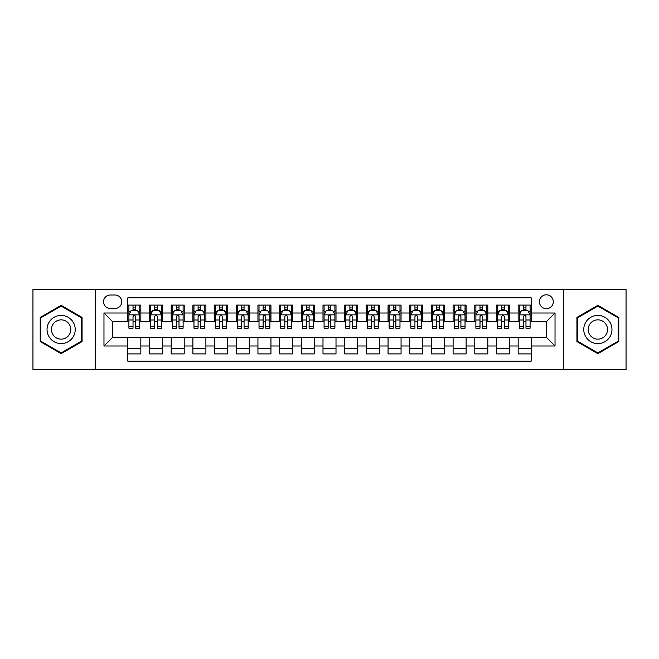 <?xml version="1.0" encoding="UTF-8"?>
<svg xmlns="http://www.w3.org/2000/svg" width="659" height="659" viewBox="0 0 659 659"><rect width="100%" height="100%" fill="white"/><g stroke="black" fill="none" stroke-linecap="round" stroke-linejoin="round"><path stroke-width="0.99" d="M546.352 294.804A6.936 6.936 0 0 0 539.416 301.74A6.936 6.936 0 0 0 546.352 308.684A6.936 6.936 0 0 0 553.296 301.74A6.936 6.936 0 0 0 546.352 294.804M563.7 369.617L626.05 369.617L626.05 289.383L563.7 289.383L563.7 369.617L95.3 369.617L95.3 289.383L32.95 289.383L32.95 369.617L95.3 369.617M531.179 305.101L518.163 305.101L518.163 313.017L509.489 313.017L509.489 321.691L518.163 321.691L518.163 313.017M509.489 313.017L509.489 305.101L496.482 305.101L496.482 313.017L487.808 313.017L487.808 321.691L496.482 321.691L496.482 313.017M487.808 313.017L487.808 305.101L474.793 305.101L474.793 313.017L466.119 313.017L466.119 321.691L474.793 321.691L474.793 313.017M466.119 313.017L466.119 305.101L453.104 305.101L453.104 313.017L444.43 313.017L444.43 321.691L453.104 321.691L453.104 313.017M444.43 313.017L444.43 305.101L431.423 305.101L431.423 313.017L422.749 313.017L422.749 321.691L431.423 321.691L431.423 313.017M422.749 313.017L422.749 305.101L409.733 305.101L409.733 313.017L401.059 313.017L401.059 321.691L409.733 321.691L409.733 313.017M401.059 313.017L401.059 305.101L388.052 305.101L388.052 313.017L379.378 313.017L379.378 321.691L388.052 321.691L388.052 313.017M379.378 313.017L379.378 305.101L366.363 305.101L366.363 313.017L357.689 313.017L357.689 321.691L366.363 321.691L366.363 313.017M357.689 313.017L357.689 305.101L344.682 305.101L344.682 313.017L336.008 313.017L336.008 321.691L344.682 321.691L344.682 313.017M336.008 313.017L336.008 305.101L322.992 305.101L322.992 313.017L314.318 313.017L314.318 321.691L322.992 321.691L322.992 313.017M314.318 313.017L314.318 305.101L301.311 305.101L301.311 313.017L292.637 313.017L292.637 321.691L301.311 321.691L301.311 313.017M292.637 313.017L292.637 305.101L279.622 305.101L279.622 313.017L270.948 313.017L270.948 321.691L279.622 321.691L279.622 313.017M270.948 313.017L270.948 305.101L257.941 305.101L257.941 313.017L249.267 313.017L249.267 321.691L257.941 321.691L257.941 313.017M249.267 313.017L249.267 305.101L236.251 305.101L236.251 313.017L227.577 313.017L227.577 321.691L236.251 321.691L236.251 313.017M227.577 313.017L227.577 305.101L214.57 305.101L214.57 313.017L205.896 313.017L205.896 321.691L214.57 321.691L214.57 313.017M205.896 313.017L205.896 305.101L192.881 305.101L192.881 313.017L184.207 313.017L184.207 321.691L192.881 321.691L192.881 313.017M184.207 313.017L184.207 305.101L171.192 305.101L171.192 313.017L162.518 313.017L162.518 321.691L171.192 321.691L171.192 313.017M162.518 313.017L162.518 305.101L149.511 305.101L149.511 321.691L140.837 321.691L140.837 305.101L127.821 305.101M127.821 353.899L140.837 353.899L140.837 337.309L149.511 337.309L149.511 353.899L162.518 353.899L162.518 337.309L171.192 337.309L171.192 345.983L162.518 345.983M171.192 345.983L171.192 353.899L184.207 353.899L184.207 337.309L192.881 337.309L192.881 345.983L184.207 345.983M192.881 345.983L192.881 353.899L205.896 353.899L205.896 337.309L214.57 337.309L214.57 345.983L205.896 345.983M214.57 345.983L214.57 353.899L227.577 353.899L227.577 337.309L236.251 337.309L236.251 345.983L227.577 345.983M236.251 345.983L236.251 353.899L249.267 353.899L249.267 337.309L257.941 337.309L257.941 345.983L249.267 345.983M257.941 345.983L257.941 353.899L270.948 353.899L270.948 337.309L279.622 337.309L279.622 345.983L270.948 345.983M279.622 345.983L279.622 353.899L292.637 353.899L292.637 337.309L301.311 337.309L301.311 345.983L292.637 345.983M301.311 345.983L301.311 353.899L314.318 353.899L314.318 337.309L322.992 337.309L322.992 345.983L314.318 345.983M322.992 345.983L322.992 353.899L336.008 353.899L336.008 337.309L344.682 337.309L344.682 345.983L336.008 345.983M344.682 345.983L344.682 353.899L357.689 353.899L357.689 337.309L366.363 337.309L366.363 345.983L357.689 345.983M366.363 345.983L366.363 353.899L379.378 353.899L379.378 337.309L388.052 337.309L388.052 345.983L379.378 345.983M388.052 345.983L388.052 353.899L401.059 353.899L401.059 337.309L409.733 337.309L409.733 345.983L401.059 345.983M409.733 345.983L409.733 353.899L422.749 353.899L422.749 337.309L431.423 337.309L431.423 345.983L422.749 345.983M431.423 345.983L431.423 353.899L444.43 353.899L444.43 337.309L453.104 337.309L453.104 345.983L444.43 345.983M453.104 345.983L453.104 353.899L466.119 353.899L466.119 337.309L474.793 337.309L474.793 345.983L466.119 345.983M474.793 345.983L474.793 353.899L487.808 353.899L487.808 337.309L496.482 337.309L496.482 345.983L487.808 345.983M496.482 345.983L496.482 353.899L509.489 353.899L509.489 337.309L518.163 337.309L518.163 345.983L509.489 345.983M110.259 308.461L115.028 308.461A6.722 6.722 0 0 0 121.75 301.74A6.722 6.722 0 0 0 115.028 295.018L110.259 295.018A6.722 6.722 0 0 0 103.537 301.74A6.722 6.722 0 0 0 110.259 308.461M563.7 289.383L95.3 289.383M531.179 313.017L531.179 297.835L127.821 297.835L127.821 321.691L112.648 321.691L112.648 337.309L127.821 337.309L127.821 361.165L531.179 361.165L531.179 337.309L546.352 337.309L546.352 321.691L531.179 321.691L531.179 313.017L555.026 313.017L555.026 345.983L531.179 345.983M127.821 345.983L103.974 345.983L103.974 313.017L127.821 313.017M518.163 345.983L518.163 353.899L531.179 353.899M127.821 310.529L128.909 310.529M133.027 310.529L135.63 310.529M139.749 310.529L140.837 310.529M127.821 321.477L128.909 321.477M133.027 321.477L135.63 321.477M139.749 321.477L140.837 321.477M127.821 337.523L140.837 337.523M127.821 348.471L140.837 348.471M149.511 321.477L150.598 321.477M154.717 321.477L157.32 321.477M161.439 321.477L162.518 321.477M149.511 310.529L150.598 310.529M154.717 310.529L157.32 310.529M161.439 310.529L162.518 310.529M149.511 337.523L162.518 337.523M149.511 348.471L162.518 348.471M171.192 337.523L184.207 337.523M171.192 348.471L184.207 348.471M171.192 310.529L172.279 310.529M176.398 310.529L179.001 310.529M183.12 310.529L184.207 310.529M171.192 321.477L172.279 321.477M176.398 321.477L179.001 321.477M183.12 321.477L184.207 321.477M192.881 337.523L205.896 337.523M192.881 348.471L205.896 348.471M192.881 310.529L193.968 310.529M198.087 310.529L200.69 310.529M204.809 310.529L205.896 310.529M192.881 321.477L193.968 321.477M198.087 321.477L200.69 321.477M204.809 321.477L205.896 321.477M214.57 337.523L227.577 337.523M214.57 348.471L227.577 348.471M214.57 310.529L215.65 310.529M219.768 310.529L222.371 310.529M226.49 310.529L227.577 310.529M214.57 321.477L215.65 321.477M219.768 321.477L222.371 321.477M226.49 321.477L227.577 321.477M236.251 337.523L249.267 337.523M236.251 348.471L249.267 348.471M236.251 310.529L237.339 310.529M241.458 310.529L244.061 310.529M248.179 310.529L249.267 310.529M236.251 321.477L237.339 321.477M241.458 321.477L244.061 321.477M248.179 321.477L249.267 321.477M257.941 337.523L270.948 337.523M257.941 348.471L270.948 348.471M257.941 310.529L259.02 310.529M263.139 310.529L265.742 310.529M269.869 310.529L270.948 310.529M257.941 321.477L259.02 321.477M263.139 321.477L265.742 321.477M269.869 321.477L270.948 321.477M279.622 337.523L292.637 337.523M279.622 348.471L292.637 348.471M279.622 310.529L280.709 310.529M284.828 310.529L287.431 310.529M291.55 310.529L292.637 310.529M279.622 321.477L280.709 321.477M284.828 321.477L287.431 321.477M291.55 321.477L292.637 321.477M301.311 337.523L314.318 337.523M301.311 348.471L314.318 348.471M301.311 310.529L302.39 310.529M306.517 310.529L309.112 310.529M313.239 310.529L314.318 310.529M301.311 321.477L302.39 321.477M306.517 321.477L309.112 321.477M313.239 321.477L314.318 321.477M322.992 337.523L336.008 337.523M322.992 348.471L336.008 348.471M322.992 310.529L324.08 310.529M328.198 310.529L330.802 310.529M334.92 310.529L336.008 310.529M322.992 321.477L324.08 321.477M328.198 321.477L330.802 321.477M334.92 321.477L336.008 321.477M344.682 337.523L357.689 337.523M344.682 348.471L357.689 348.471M344.682 310.529L345.761 310.529M349.888 310.529L352.483 310.529M356.61 310.529L357.689 310.529M344.682 321.477L345.761 321.477M349.888 321.477L352.483 321.477M356.61 321.477L357.689 321.477M366.363 337.523L379.378 337.523M366.363 348.471L379.378 348.471M366.363 310.529L367.45 310.529M371.569 310.529L374.172 310.529M378.291 310.529L379.378 310.529M366.363 321.477L367.45 321.477M371.569 321.477L374.172 321.477M378.291 321.477L379.378 321.477M388.052 337.523L401.059 337.523M388.052 348.471L401.059 348.471M388.052 310.529L389.131 310.529M393.258 310.529L395.861 310.529M399.98 310.529L401.059 310.529M388.052 321.477L389.131 321.477M393.258 321.477L395.861 321.477M399.98 321.477L401.059 321.477M409.733 337.523L422.749 337.523M409.733 348.471L422.749 348.471M409.733 310.529L410.821 310.529M414.939 310.529L417.542 310.529M421.661 310.529L422.749 310.529M409.733 321.477L410.821 321.477M414.939 321.477L417.542 321.477M421.661 321.477L422.749 321.477M431.423 337.523L444.43 337.523M431.423 348.471L444.43 348.471M431.423 310.529L432.51 310.529M436.629 310.529L439.232 310.529M443.35 310.529L444.43 310.529M431.423 321.477L432.51 321.477M436.629 321.477L439.232 321.477M443.35 321.477L444.43 321.477M453.104 337.523L466.119 337.523M453.104 348.471L466.119 348.471M453.104 310.529L454.191 310.529M458.31 310.529L460.913 310.529M465.032 310.529L466.119 310.529M453.104 321.477L454.191 321.477M458.31 321.477L460.913 321.477M465.032 321.477L466.119 321.477M474.793 337.523L487.808 337.523M474.793 348.471L487.808 348.471M474.793 310.529L475.88 310.529M479.999 310.529L482.602 310.529M486.721 310.529L487.808 310.529M474.793 321.477L475.88 321.477M479.999 321.477L482.602 321.477M486.721 321.477L487.808 321.477M496.482 337.523L509.489 337.523M496.482 348.471L509.489 348.471M496.482 310.529L497.561 310.529M501.68 310.529L504.283 310.529M508.402 310.529L509.489 310.529M496.482 321.477L497.561 321.477M501.68 321.477L504.283 321.477M508.402 321.477L509.489 321.477M518.163 337.523L531.179 337.523M518.163 348.471L531.179 348.471M518.163 310.529L519.251 310.529M523.37 310.529L525.973 310.529M530.091 310.529L531.179 310.529M518.163 321.477L519.251 321.477M523.37 321.477L525.973 321.477M530.091 321.477L531.179 321.477M112.648 321.691L103.974 313.017M112.648 337.309L103.974 345.983M555.026 313.017L546.352 321.691M555.026 345.983L546.352 337.309M61.139 353.661L82.07 341.584L82.07 317.416L61.139 305.339L40.215 317.416L40.215 341.584L61.139 353.661M618.785 317.416L597.861 305.339L576.93 317.416L576.93 341.584L597.861 353.661L618.785 341.584L618.785 317.416M135.63 307.926L133.027 307.926M139.749 326.436L135.63 326.436L135.63 328.198L139.749 328.198L139.749 314.969L137.583 310.636L131.075 310.636L128.909 314.969L128.909 328.198L133.027 328.198L133.027 326.436L128.909 326.436M128.909 314.969L128.909 305.101M139.749 314.969L139.749 305.101M133.027 310.636L133.027 305.101M135.63 305.101L135.63 310.636M135.63 326.436L135.63 316.6C134.766 314.928 133.901 314.928 133.027 316.6L133.027 326.436M61.139 315.406A14.094 14.094 0 0 0 47.044 329.5A14.094 14.094 0 0 0 61.139 343.594A14.094 14.094 0 0 0 75.233 329.5A14.094 14.094 0 0 0 61.139 315.406M61.139 319.854A9.646 9.646 0 0 0 51.493 329.5A9.646 9.646 0 0 0 61.139 339.146A9.646 9.646 0 0 0 70.793 329.5A9.646 9.646 0 0 0 61.139 319.854M81.419 341.205L61.139 352.911L40.866 341.205L40.866 317.795L61.139 306.089L81.419 317.795L81.419 341.205M585.653 322.449A14.094 14.094 0 0 0 590.81 341.708A14.094 14.094 0 0 0 610.069 336.551A14.094 14.094 0 0 0 604.904 317.292A14.094 14.094 0 0 0 585.653 322.449M589.5 324.673A9.646 9.646 0 0 0 593.034 337.861A9.646 9.646 0 0 0 606.214 334.327A9.646 9.646 0 0 0 602.68 321.139A9.646 9.646 0 0 0 589.5 324.673M618.134 317.795L618.134 341.205L597.861 352.911L577.581 341.205L577.581 317.795L597.861 306.089L618.134 317.795M157.32 307.926L154.717 307.926M161.439 326.436L157.32 326.436L157.32 328.198L161.439 328.198L161.439 314.969L159.272 310.636L152.764 310.636L150.598 314.969L150.598 328.198L154.717 328.198L154.717 326.436L150.598 326.436M150.598 314.969L150.598 305.101M161.439 314.969L161.439 305.101M154.717 310.636L154.717 305.101M157.32 305.101L157.32 310.636M157.32 326.436L157.32 316.6C156.447 314.928 155.582 314.928 154.717 316.6L154.717 326.436M179.001 307.926L176.398 307.926M183.12 326.436L179.001 326.436L179.001 328.198L183.12 328.198L183.12 314.969L180.953 310.636L174.446 310.636L172.279 314.969L172.279 328.198L176.398 328.198L176.398 326.436L172.279 326.436M172.279 314.969L172.279 305.101M183.12 314.969L183.12 305.101M176.398 310.636L176.398 305.101M179.001 305.101L179.001 310.636M179.001 326.436L179.001 316.6C178.136 314.928 177.271 314.928 176.398 316.6L176.398 326.436M200.69 307.926L198.087 307.926M204.809 326.436L200.69 326.436L200.69 328.198L204.809 328.198L204.809 314.969L202.642 310.636L196.135 310.636L193.968 314.969L193.968 328.198L198.087 328.198L198.087 326.436L193.968 326.436M193.968 314.969L193.968 305.101M204.809 314.969L204.809 305.101M198.087 310.636L198.087 305.101M200.69 305.101L200.69 310.636M200.69 326.436L200.69 316.6C199.825 314.928 198.952 314.928 198.087 316.6L198.087 326.436M222.371 307.926L219.768 307.926M226.49 326.436L222.371 326.436L222.371 328.198L226.49 328.198L226.49 314.969L224.324 310.636L217.816 310.636L215.65 314.969L215.65 328.198L219.768 328.198L219.768 326.436L215.65 326.436M215.65 314.969L215.65 305.101M226.49 314.969L226.49 305.101M219.768 310.636L219.768 305.101M222.371 305.101L222.371 310.636M222.371 326.436L222.371 316.6C221.506 314.928 220.641 314.928 219.768 316.6L219.768 326.436M244.061 307.926L241.458 307.926M248.179 326.436L244.061 326.436L244.061 328.198L248.179 328.198L248.179 314.969L246.013 310.636L239.505 310.636L237.339 314.969L237.339 328.198L241.458 328.198L241.458 326.436L237.339 326.436M237.339 314.969L237.339 305.101M248.179 314.969L248.179 305.101M241.458 310.636L241.458 305.101M244.061 305.101L244.061 310.636M244.061 326.436L244.061 316.6C243.196 314.928 242.323 314.928 241.458 316.6L241.458 326.436M265.742 307.926L263.139 307.926M269.869 326.436L265.742 326.436L265.742 328.198L269.869 328.198L269.869 314.969L267.694 310.636L261.186 310.636L259.02 314.969L259.02 328.198L263.139 328.198L263.139 326.436L259.02 326.436M259.02 314.969L259.02 305.101M269.869 314.969L269.869 305.101M263.139 310.636L263.139 305.101M265.742 305.101L265.742 310.636M265.742 326.436L265.742 316.6C264.877 314.928 264.012 314.928 263.139 316.6L263.139 326.436M287.431 307.926L284.828 307.926M291.55 326.436L287.431 326.436L287.431 328.198L291.55 328.198L291.55 314.969L289.383 310.636L282.876 310.636L280.709 314.969L280.709 328.198L284.828 328.198L284.828 326.436L280.709 326.436M280.709 314.969L280.709 305.101M291.55 314.969L291.55 305.101M284.828 310.636L284.828 305.101M287.431 305.101L287.431 310.636M287.431 326.436L287.431 316.6C286.566 314.928 285.693 314.928 284.828 316.6L284.828 326.436M309.112 307.926L306.517 307.926M313.239 326.436L309.112 326.436L309.112 328.198L313.239 328.198L313.239 314.969L311.064 310.636L304.565 310.636L302.39 314.969L302.39 328.198L306.517 328.198L306.517 326.436L302.39 326.436M302.39 314.969L302.39 305.101M313.239 314.969L313.239 305.101M306.517 310.636L306.517 305.101M309.112 305.101L309.112 310.636M309.112 326.436L309.112 316.6C308.247 314.928 307.382 314.928 306.517 316.6L306.517 326.436M330.802 307.926L328.198 307.926M334.92 326.436L330.802 326.436L330.802 328.198L334.92 328.198L334.92 314.969L332.754 310.636L326.246 310.636L324.08 314.969L324.08 328.198L328.198 328.198L328.198 326.436L324.08 326.436M324.08 314.969L324.08 305.101M334.92 314.969L334.92 305.101M328.198 310.636L328.198 305.101M330.802 305.101L330.802 310.636M330.802 326.436L330.802 316.6C329.937 314.928 329.063 314.928 328.198 316.6L328.198 326.436M352.483 307.926L349.888 307.926M356.61 326.436L352.483 326.436L352.483 328.198L356.61 328.198L356.61 314.969L354.435 310.636L347.936 310.636L345.761 314.969L345.761 328.198L349.888 328.198L349.888 326.436L345.761 326.436M345.761 314.969L345.761 305.101M356.61 314.969L356.61 305.101M349.888 310.636L349.888 305.101M352.483 305.101L352.483 310.636M352.483 326.436L352.483 316.6C351.618 314.928 350.753 314.928 349.888 316.6L349.888 326.436M374.172 307.926L371.569 307.926M378.291 326.436L374.172 326.436L374.172 328.198L378.291 328.198L378.291 314.969L376.124 310.636L369.617 310.636L367.45 314.969L367.45 328.198L371.569 328.198L371.569 326.436L367.45 326.436M367.45 314.969L367.45 305.101M378.291 314.969L378.291 305.101M371.569 310.636L371.569 305.101M374.172 305.101L374.172 310.636M374.172 326.436L374.172 316.6C373.307 314.928 372.442 314.928 371.569 316.6L371.569 326.436M395.861 307.926L393.258 307.926M399.98 326.436L395.861 326.436L395.861 328.198L399.98 328.198L399.98 314.969L397.814 310.636L391.306 310.636L389.131 314.969L389.131 328.198L393.258 328.198L393.258 326.436L389.131 326.436M389.131 314.969L389.131 305.101M399.98 314.969L399.98 305.101M393.258 310.636L393.258 305.101M395.861 305.101L395.861 310.636M395.861 326.436L395.861 316.6C394.988 314.928 394.123 314.928 393.258 316.6L393.258 326.436M417.542 307.926L414.939 307.926M421.661 326.436L417.542 326.436L417.542 328.198L421.661 328.198L421.661 314.969L419.495 310.636L412.987 310.636L410.821 314.969L410.821 328.198L414.939 328.198L414.939 326.436L410.821 326.436M410.821 314.969L410.821 305.101M421.661 314.969L421.661 305.101M414.939 310.636L414.939 305.101M417.542 305.101L417.542 310.636M417.542 326.436L417.542 316.6C416.677 314.928 415.813 314.928 414.939 316.6L414.939 326.436M439.232 307.926L436.629 307.926M443.35 326.436L439.232 326.436L439.232 328.198L443.35 328.198L443.35 314.969L441.184 310.636L434.676 310.636L432.51 314.969L432.51 328.198L436.629 328.198L436.629 326.436L432.51 326.436M432.51 314.969L432.51 305.101M443.35 314.969L443.35 305.101M436.629 310.636L436.629 305.101M439.232 305.101L439.232 310.636M439.232 326.436L439.232 316.6C438.359 314.928 437.494 314.928 436.629 316.6L436.629 326.436M460.913 307.926L458.31 307.926M465.032 326.436L460.913 326.436L460.913 328.198L465.032 328.198L465.032 314.969L462.865 310.636L456.358 310.636L454.191 314.969L454.191 328.198L458.31 328.198L458.31 326.436L454.191 326.436M454.191 314.969L454.191 305.101M465.032 314.969L465.032 305.101M458.31 310.636L458.31 305.101M460.913 305.101L460.913 310.636M460.913 326.436L460.913 316.6C460.048 314.928 459.183 314.928 458.31 316.6L458.31 326.436M482.602 307.926L479.999 307.926M486.721 326.436L482.602 326.436L482.602 328.198L486.721 328.198L486.721 314.969L484.554 310.636L478.047 310.636L475.88 314.969L475.88 328.198L479.999 328.198L479.999 326.436L475.88 326.436M475.88 314.969L475.88 305.101M486.721 314.969L486.721 305.101M479.999 310.636L479.999 305.101M482.602 305.101L482.602 310.636M482.602 326.436L482.602 316.6C481.737 314.928 480.864 314.928 479.999 316.6L479.999 326.436M504.283 307.926L501.68 307.926M508.402 326.436L504.283 326.436L504.283 328.198L508.402 328.198L508.402 314.969L506.236 310.636L499.728 310.636L497.561 314.969L497.561 328.198L501.68 328.198L501.68 326.436L497.561 326.436M497.561 314.969L497.561 305.101M508.402 314.969L508.402 305.101M501.68 310.636L501.68 305.101M504.283 305.101L504.283 310.636M504.283 326.436L504.283 316.6C503.418 314.928 502.553 314.928 501.68 316.6L501.68 326.436M525.973 307.926L523.37 307.926M530.091 326.436L525.973 326.436L525.973 328.198L530.091 328.198L530.091 314.969L527.925 310.636L521.417 310.636L519.251 314.969L519.251 328.198L523.37 328.198L523.37 326.436L519.251 326.436M519.251 314.969L519.251 305.101M530.091 314.969L530.091 305.101M523.37 310.636L523.37 305.101M525.973 305.101L525.973 310.636M525.973 326.436L525.973 316.6C525.108 314.928 524.235 314.928 523.37 316.6L523.37 326.436M149.511 345.983L140.837 345.983M149.511 313.017L140.837 313.017M139.7 314.862L128.966 314.862M128.909 311.831L130.482 311.831M138.176 311.831L139.749 311.831M133.027 319.994L128.909 319.994M139.749 319.994L135.63 319.994M135.63 309.302L133.027 309.302M161.381 314.862L150.647 314.862M150.598 311.831L152.163 311.831M159.865 311.831L161.439 311.831M154.717 319.994L150.598 319.994M161.439 319.994L157.32 319.994M157.32 309.302L154.717 309.302M183.07 314.862L172.337 314.862M172.279 311.831L173.852 311.831M181.554 311.831L183.12 311.831M176.398 319.994L172.279 319.994M183.12 319.994L179.001 319.994M179.001 309.302L176.398 309.302M204.751 314.862L194.018 314.862M193.968 311.831L195.534 311.831M203.236 311.831L204.809 311.831M198.087 319.994L193.968 319.994M204.809 319.994L200.69 319.994M200.69 309.302L198.087 309.302M226.441 314.862L215.707 314.862M215.65 311.831L217.223 311.831M224.925 311.831L226.49 311.831M219.768 319.994L215.65 319.994M226.49 319.994L222.371 319.994M222.371 309.302L219.768 309.302M248.122 314.862L237.388 314.862M237.339 311.831L238.912 311.831M246.606 311.831L248.179 311.831M241.458 319.994L237.339 319.994M248.179 319.994L244.061 319.994M244.061 309.302L241.458 309.302M269.811 314.862L259.078 314.862M259.02 311.831L260.593 311.831M268.295 311.831L269.869 311.831M263.139 319.994L259.02 319.994M269.869 319.994L265.742 319.994M265.742 309.302L263.139 309.302M291.492 314.862L280.759 314.862M280.709 311.831L282.283 311.831M289.976 311.831L291.55 311.831M284.828 319.994L280.709 319.994M291.55 319.994L287.431 319.994M287.431 309.302L284.828 309.302M313.182 314.862L302.448 314.862M302.39 311.831L303.964 311.831M311.666 311.831L313.239 311.831M306.517 319.994L302.39 319.994M313.239 319.994L309.112 319.994M309.112 309.302L306.517 309.302M334.871 314.862L324.129 314.862M324.08 311.831L325.653 311.831M333.347 311.831L334.92 311.831M328.198 319.994L324.08 319.994M334.92 319.994L330.802 319.994M330.802 309.302L328.198 309.302M356.552 314.862L345.818 314.862M345.761 311.831L347.334 311.831M355.036 311.831L356.61 311.831M349.888 319.994L345.761 319.994M356.61 319.994L352.483 319.994M352.483 309.302L349.888 309.302M378.241 314.862L367.508 314.862M367.45 311.831L369.024 311.831M376.717 311.831L378.291 311.831M371.569 319.994L367.45 319.994M378.291 319.994L374.172 319.994M374.172 309.302L371.569 309.302M399.922 314.862L389.189 314.862M389.131 311.831L390.705 311.831M398.407 311.831L399.98 311.831M393.258 319.994L389.131 319.994M399.98 319.994L395.861 319.994M395.861 309.302L393.258 309.302M421.612 314.862L410.878 314.862M410.821 311.831L412.394 311.831M420.088 311.831L421.661 311.831M414.939 319.994L410.821 319.994M421.661 319.994L417.542 319.994M417.542 309.302L414.939 309.302M443.293 314.862L432.559 314.862M432.51 311.831L434.075 311.831M441.777 311.831L443.35 311.831M436.629 319.994L432.51 319.994M443.35 319.994L439.232 319.994M439.232 309.302L436.629 309.302M464.982 314.862L454.249 314.862M454.191 311.831L455.764 311.831M463.466 311.831L465.032 311.831M458.31 319.994L454.191 319.994M465.032 319.994L460.913 319.994M460.913 309.302L458.31 309.302M486.663 314.862L475.93 314.862M475.88 311.831L477.445 311.831M485.148 311.831L486.721 311.831M479.999 319.994L475.88 319.994M486.721 319.994L482.602 319.994M482.602 309.302L479.999 309.302M508.353 314.862L497.619 314.862M497.561 311.831L499.135 311.831M506.837 311.831L508.402 311.831M501.68 319.994L497.561 319.994M508.402 319.994L504.283 319.994M504.283 309.302L501.68 309.302M530.034 314.862L519.3 314.862M519.251 311.831L520.824 311.831M528.518 311.831L530.091 311.831M523.37 319.994L519.251 319.994M530.091 319.994L525.973 319.994M525.973 309.302L523.37 309.302"/></g></svg>
